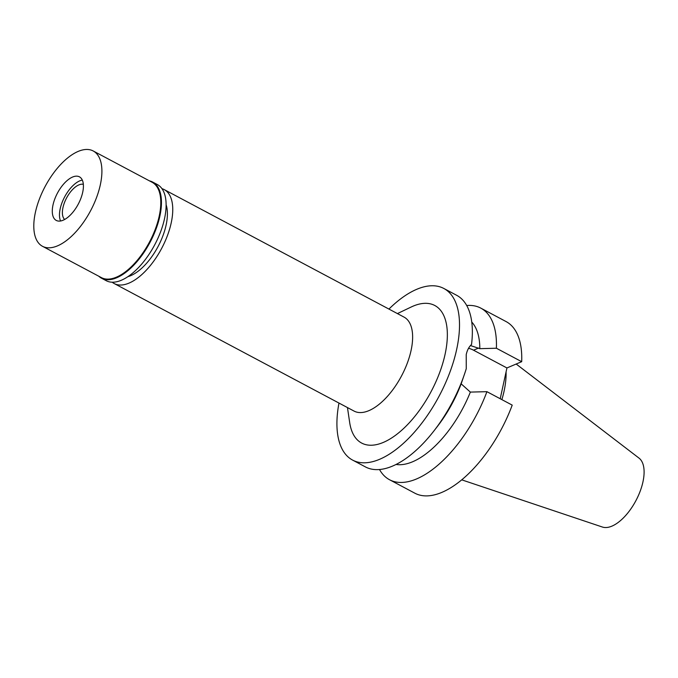 <?xml version="1.0" encoding="UTF-8"?>
<svg xmlns="http://www.w3.org/2000/svg" width="678" height="678" viewBox="0 0 678 678"><rect width="100%" height="100%" fill="white"/><g stroke="black" fill="none" stroke-linecap="round" stroke-linejoin="round"><path stroke-width="1.02" d="M461.735 479.846L602.403 527.035A39.146 18.679 -62 0 0 611.954 526.12A39.146 18.679 -62 0 0 639.608 492.669A39.146 18.679 -62 0 0 639.04 458.133L516.17 364.027M501.873 399.622A68.571 32.714 -62 0 0 506.068 371.891M127.896 276.658A44.731 21.349 -62 0 0 130.659 275.683A44.731 21.349 -62 0 0 159.11 244.504A44.731 21.349 -62 0 0 166.118 204.781M161.94 188.654A53.223 25.391 118 0 1 164.169 189.569A53.223 25.391 118 0 1 167.39 235.707A53.223 25.391 118 0 1 129.04 283.099A53.223 25.391 118 0 1 114.209 283.548A53.223 25.391 118 0 1 112.192 282.218M114.209 283.548L354.077 411.088A53.223 25.391 -62 0 0 368.917 410.639A53.223 25.391 -62 0 0 407.266 363.239A53.223 25.391 -62 0 0 404.046 317.109L164.169 189.569M347.458 407.571L349.687 422.572A77.902 37.171 -62 0 0 383.358 442.403A77.902 37.171 -62 0 0 445.056 354.408A77.902 37.171 -62 0 0 413.063 306.159A77.902 37.171 -62 0 0 411.105 307.049L397.427 313.592M388.935 309.075A97.183 46.375 118 0 1 416.741 289.303A97.183 46.375 118 0 1 443.836 288.472A97.183 46.375 118 0 1 449.717 372.714A97.183 46.375 118 0 1 379.688 459.269A97.183 46.375 118 0 1 352.594 460.091A97.183 46.375 118 0 1 338.975 403.054M352.594 460.091L365.434 466.922A97.183 46.375 -62 0 0 392.528 466.091A97.183 46.375 -62 0 0 434.056 430.759A97.183 46.375 -62 0 0 465.074 372.408A97.183 46.375 -62 0 0 466.261 368.671L466.227 354.577C467.176 350.229 468.947 346.856 471.532 344.466A97.183 46.375 -62 0 0 456.684 295.303L443.836 288.472M471.761 322.05A81.758 39.01 -62 0 1 479.821 348.661L470.464 345.551M468.523 348.314A24.832 18.806 -113 0 1 473.532 350.195L506.932 367.951L521.687 361.688A97.183 46.375 -62 0 0 506.076 321.567L480.787 308.117A97.183 46.375 118 0 1 496.389 348.238L479.821 348.661M465.074 372.408L461.159 383.841L470.354 392.096A81.758 39.01 -62 0 1 412.665 461.743A81.758 39.01 -62 0 1 396.045 464.464M461.159 383.841A81.758 39.01 118 0 1 437.31 426.555L434.056 430.759M470.354 392.096L486.923 391.672A97.183 46.375 118 0 1 416.631 478.914A97.183 46.375 118 0 1 389.536 479.736A97.183 46.375 118 0 1 379.511 469.523M486.923 391.672L512.212 405.122A97.183 46.375 -62 0 1 441.929 492.355A97.183 46.375 -62 0 1 414.834 493.186L389.536 479.736M500.211 398.74L506.932 367.951M466.71 305.515A97.183 46.375 118 0 1 480.787 308.117M521.687 361.688L496.389 348.238M83.343 184.331A20.052 9.568 -62 0 0 78.851 184.916A20.052 9.568 -62 0 0 64.842 201.654A20.052 9.568 -62 0 0 64.656 219.477M79.741 180.865A24.679 11.78 118 0 1 82.318 180.094A24.679 11.78 118 0 0 79.741 180.865A24.679 11.78 118 0 0 63.639 198.9A24.679 11.78 118 0 0 60.571 220.994A24.679 11.78 118 0 1 63.639 198.9A24.679 11.78 118 0 1 79.741 180.865M72.554 177.051A24.679 11.78 -62 0 0 54.774 199.027A24.679 11.78 -62 0 0 56.266 220.426A24.679 11.78 -62 0 0 63.147 220.214A24.679 11.78 -62 0 0 80.928 198.23A24.679 11.78 -62 0 0 79.436 176.839A24.679 11.78 -62 0 0 72.554 177.051M78.148 151.423A53.994 25.764 118 0 1 93.2 150.965A53.994 25.764 118 0 1 96.462 197.764A53.994 25.764 118 0 1 57.554 245.843A53.994 25.764 118 0 1 42.502 246.3A53.994 25.764 118 0 1 39.239 199.502A53.994 25.764 118 0 1 78.148 151.423M42.502 246.3L101.395 277.616A53.994 25.764 -62 0 0 116.447 277.158A53.994 25.764 -62 0 0 155.355 229.071A53.994 25.764 -62 0 0 152.084 182.272L93.2 150.965M149.465 180.873A54.452 25.984 118 0 1 152.66 182.051A54.452 25.984 118 0 1 155.957 229.257A54.452 25.984 118 0 1 116.718 277.751A54.452 25.984 118 0 1 101.539 278.217A54.452 25.984 118 0 1 98.768 276.217M101.539 278.217L106.209 280.692A54.452 25.984 -62 0 0 121.387 280.234A54.452 25.984 -62 0 0 160.627 231.74A54.452 25.984 -62 0 0 157.33 184.535L152.66 182.051M478.634 348.026L473.532 350.195"/></g></svg>
